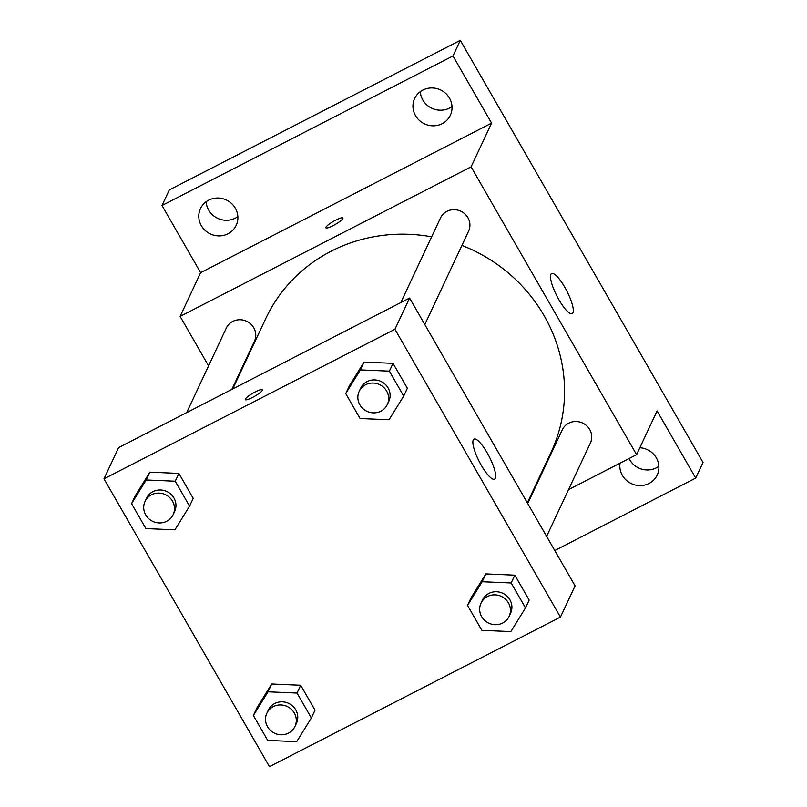 <?xml version="1.0" encoding="UTF-8"?>
<svg xmlns="http://www.w3.org/2000/svg" width="807" height="807" viewBox="0 0 807 807"><rect width="100%" height="100%" fill="white"/><g stroke="black" fill="none" stroke-linecap="round" stroke-linejoin="round"><path stroke-width="1.21" d="M629.046 458.537A19.721 18.763 -154.9 0 0 658.885 466.275M420.306 91.645A19.721 18.763 -154.9 0 0 431.856 108.259A19.721 18.763 -154.9 0 0 452.011 106.514M206.148 201.72A19.721 18.763 -154.9 0 0 217.698 218.334A19.721 18.763 -154.9 0 0 237.863 216.579M208.579 365.894L180.122 316.405L200.62 272.675L162.005 205.523L169.329 189.907L460.303 40.35L703.028 462.472L695.705 478.087L554.762 550.535M201.357 225.698A19.721 18.763 25.1 0 1 200.489 208.589A19.721 18.763 25.1 0 1 217.396 198.018A19.721 18.763 25.1 0 1 235.341 208.226A19.721 18.763 25.1 0 1 236.199 225.324A19.721 18.763 25.1 0 1 219.292 235.896A19.721 18.763 25.1 0 1 201.357 225.698M415.504 115.623A19.721 18.763 25.1 0 1 414.647 98.515A19.721 18.763 25.1 0 1 431.543 87.953A19.721 18.763 25.1 0 1 449.489 98.151A19.721 18.763 25.1 0 1 450.346 115.26A19.721 18.763 25.1 0 1 433.45 125.831A19.721 18.763 25.1 0 1 415.504 115.623M200.62 272.675L491.594 123.128L452.979 55.965L460.303 40.35M162.005 205.523L452.979 55.965M180.122 316.405L471.086 166.857L491.594 123.128M471.086 166.857L636.592 454.664L657.09 410.934L695.705 478.087M550.858 274.39A22.505 5.558 -117.2 0 1 551.605 273.563A22.505 5.558 -117.2 0 1 566.837 291.034A22.505 5.558 -117.2 0 1 572.183 313.6A22.505 5.558 -117.2 0 1 557.94 297.995A22.505 5.558 -117.2 0 1 550.858 274.39M639.83 447.744A19.721 18.763 25.1 0 1 656.363 457.922A19.721 18.763 25.1 0 1 657.221 475.02A19.721 18.763 25.1 0 1 640.324 485.592A19.721 18.763 25.1 0 1 622.379 475.384A19.721 18.763 25.1 0 1 620.028 463.178M431.634 236.824A157.557 149.971 -154.9 0 0 331.122 251.229A157.557 149.971 -154.9 0 0 265.705 318.654L232.749 388.934M527.354 502.862L551.01 452.414A157.557 149.971 -154.9 0 0 461.917 245.419M636.592 454.664L568.532 489.647M546.621 536.373L590.401 443.013A15.535 14.778 -154.9 0 0 586.679 425.753A15.535 14.778 -154.9 0 0 568.723 423.181A15.535 14.778 -154.9 0 0 562.277 429.828L527.728 503.507M231.871 389.398L254.437 341.25A15.535 14.778 -154.9 0 0 250.725 323.99A15.535 14.778 -154.9 0 0 232.759 321.418A15.535 14.778 -154.9 0 0 226.313 328.066L186.669 412.619M400.827 302.554L440.471 217.991A15.535 14.778 25.1 0 1 460.807 211.202A15.535 14.778 25.1 0 1 468.595 231.175L424.815 324.545M333.109 225.627A9.845 1.785 150.1 0 1 325.857 227.796A9.845 1.785 150.1 0 1 333.503 221.34A9.845 1.785 150.1 0 1 342.925 217.981A9.845 1.785 150.1 0 1 333.109 225.627M118.619 447.603L409.583 298.055L575.078 585.862L560.441 617.093L269.467 766.65L103.972 478.844L118.619 447.603M471.197 597.604L485.854 573.918L514.836 575.169L529.17 600.095L514.836 575.169L485.854 573.918L471.197 597.604L467.535 605.411L482.193 581.736L511.174 582.977L525.508 607.903L510.851 631.578L481.87 630.338L467.535 605.411M135.233 495.841L149.89 472.166L178.882 473.406L193.216 498.333L178.882 473.406L149.89 472.166L135.233 495.841L131.571 503.649L146.228 479.973L175.22 481.224L189.554 506.14L174.897 529.826L145.906 528.575L131.571 503.649M103.972 478.844L394.936 329.286L560.441 617.093M257.04 707.668L271.697 683.993L300.688 685.244L315.023 710.16L300.688 685.244L271.697 683.993L257.04 707.668L253.378 715.486L268.035 691.801L297.026 693.052L311.361 717.978L296.704 741.653L267.712 740.402L253.378 715.486M349.391 385.776L364.048 362.091L393.029 363.342L407.364 388.268L393.029 363.342L364.048 362.091L349.391 385.776L345.729 393.584L360.386 369.899L389.367 371.149L403.702 396.076L389.045 419.751L360.063 418.51L345.729 393.584M394.936 329.286L409.583 298.055M473.245 439.946A22.505 5.558 -117.2 0 1 473.991 439.119A22.505 5.558 -117.2 0 1 489.224 456.591A22.505 5.558 -117.2 0 1 494.57 479.156A22.505 5.558 -117.2 0 1 480.326 463.551A22.505 5.558 -117.2 0 1 473.245 439.946M252.571 397.427A9.845 1.785 150.1 0 1 245.308 399.596A9.845 1.785 150.1 0 1 252.954 393.14A9.845 1.785 150.1 0 1 262.386 389.781A9.845 1.785 150.1 0 1 252.571 397.427M245.318 399.606A9.845 1.785 150.1 0 1 252.964 393.15A9.845 1.785 150.1 0 1 262.386 389.791M387.31 404.549L388.772 401.422A15.535 14.778 -154.9 0 0 385.06 384.162A15.535 14.778 -154.9 0 0 367.104 381.59A15.535 14.778 -154.9 0 0 360.658 388.238L359.186 391.365A15.535 14.778 -154.9 0 0 366.973 411.338A15.535 14.778 -154.9 0 0 387.31 404.549A15.535 14.778 -154.9 0 0 383.597 387.289A15.535 14.778 -154.9 0 0 365.642 384.717A15.535 14.778 -154.9 0 0 359.186 391.365M360.386 369.899L364.048 362.091M389.367 371.149L393.029 363.342M403.702 396.076L407.364 388.268M509.116 616.377L510.579 613.249A15.535 14.778 -154.9 0 0 506.867 595.99A15.535 14.778 -154.9 0 0 488.911 593.417A15.535 14.778 -154.9 0 0 482.465 600.065L480.992 603.192A15.535 14.778 -154.9 0 0 488.78 623.165A15.535 14.778 -154.9 0 0 509.116 616.377A15.535 14.778 -154.9 0 0 505.404 599.117A15.535 14.778 -154.9 0 0 487.448 596.544A15.535 14.778 -154.9 0 0 480.992 603.192M482.193 581.736L485.854 573.918M511.174 582.977L514.836 575.169M525.508 607.903L529.17 600.095M173.162 514.614L174.625 511.487A15.535 14.778 -154.9 0 0 170.913 494.237A15.535 14.778 -154.9 0 0 152.947 491.665A15.535 14.778 -154.9 0 0 146.501 498.302L145.038 501.429A15.535 14.778 -154.9 0 0 152.826 521.403A15.535 14.778 -154.9 0 0 173.162 514.614A15.535 14.778 -154.9 0 0 169.44 497.364A15.535 14.778 -154.9 0 0 151.484 494.782A15.535 14.778 -154.9 0 0 145.038 501.429M146.228 479.973L149.89 472.166M175.22 481.224L178.882 473.406M189.554 506.14L193.216 498.333M294.969 726.441L296.431 723.324A15.535 14.778 -154.9 0 0 292.719 706.064A15.535 14.778 -154.9 0 0 274.753 703.492A15.535 14.778 -154.9 0 0 268.307 710.14L266.845 713.257A15.535 14.778 -154.9 0 0 274.632 733.24A15.535 14.778 -154.9 0 0 294.969 726.441A15.535 14.778 -154.9 0 0 291.246 709.192A15.535 14.778 -154.9 0 0 273.291 706.609A15.535 14.778 -154.9 0 0 266.845 713.257M268.035 691.801L271.697 683.993M297.026 693.052L300.688 685.244M311.361 717.978L315.023 710.16"/></g></svg>
